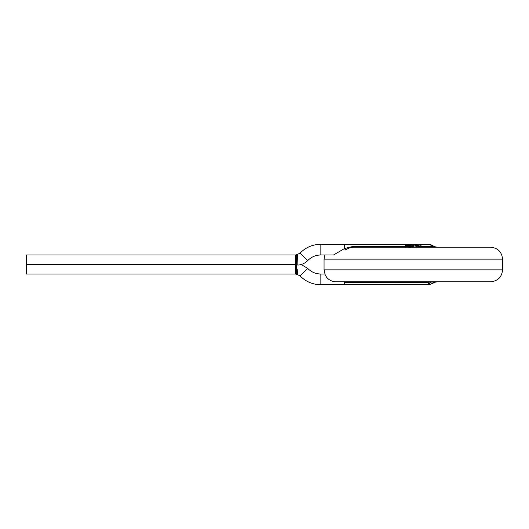 <?xml version="1.0" encoding="UTF-8"?>
<svg xmlns="http://www.w3.org/2000/svg" width="529" height="529" viewBox="0 0 529 529"><rect width="100%" height="100%" fill="white"/><g stroke="black" fill="none" stroke-linecap="round" stroke-linejoin="round"><path stroke-width="0.79" d="M413.301 259.144L324.059 259.144L324.059 269.856L325.269 275.093L326.611 277.222C329.031 280.158 332.152 281.673 335.955 281.759L490.647 281.759C497.875 281.051 501.842 277.084 502.55 269.856L324.059 269.856L502.55 269.856L502.55 259.144L413.301 259.144M422.347 247.248L411.959 244.451M418.935 244.272L413.328 244.272L424.37 247.248M413.738 245.813L405.564 245.423M405.598 247.354L405.578 246.415M417.136 247.367L415.02 245.297L419.914 247.248M412.865 246.329C416.33 247.38 412.898 247.308 411.264 247.241C408.963 247.585 407.284 247.281 406.219 246.329L412.865 246.329L406.219 246.329M415.02 245.297L417.136 247.248M333.534 254.991L344.405 248.597L344.405 244.272L409.763 244.279L411.873 244.424L413.691 245.899L405.604 245.324L405.604 247.235L409.558 247.248M434.931 246.931L428.748 244.272C429.773 244.272 431.148 244.748 432.867 245.701L434.931 246.931L437.549 247.248L427.432 247.248L490.647 247.248L353.835 247.248C350.853 247.294 348.115 248.207 345.616 249.979L344.405 248.597L353.339 246.329L405.604 246.329M353.835 247.248A2.381 0.628 90 0 1 353.339 246.329M432.867 245.701A2.381 0.463 118.4 0 1 432.867 246.329L420.337 246.329M296.624 259.739L296.604 264.791L296.67 254.661L297.569 254.356L297.873 265.075C301.735 264.811 305.028 263.297 307.752 260.546L300.042 253.113C305.782 247.347 312.712 244.398 320.845 244.272L320.845 254.985L333.409 254.985M26.45 264.5L295.473 264.5L295.473 254.985L26.45 254.985L26.45 274.022L295.473 274.022L295.473 264.5L296.604 264.791L296.67 274.346L296.61 265.598M490.647 247.248C497.875 247.949 501.842 251.916 502.55 259.144L324.059 259.144L324.813 254.985M347.56 247.248L399.177 247.248M421.263 244.299L421.798 244.557L420.932 245.41L418.935 244.286M418.75 244.438L421.772 244.643M297.774 269.261L297.569 274.65L300.042 275.893L307.752 268.454C311.363 272.085 315.727 273.943 320.845 274.022L320.845 284.728C312.712 284.602 305.782 281.653 300.042 275.893M353.888 282.671L418.181 282.671M429.026 282.076L430.692 282.076A2.381 2.182 18.8 0 1 429.026 282.076L427.789 282.671L344.405 282.612L344.405 284.728L428.735 284.721L427.789 282.671A2.381 1.845 42.4 0 0 429.865 283.266C428.847 284.688 429.786 284.688 432.689 283.266A2.381 0.463 -118.4 0 0 432.867 283.299L435.162 282.076L437.536 281.759M346.336 282.671L346.197 281.759M415.787 246.329L416.799 246.329M344.405 282.612L344.577 281.759M432.689 283.266L435.162 282.076L430.692 282.076L429.865 283.266M412.653 244.405L411.787 244.411M435.122 246.792L437.529 247.248M344.405 244.272L320.845 244.272M307.752 260.546C311.363 256.915 315.727 255.064 320.845 254.985M297.569 254.356L300.042 253.113M296.604 264.791L297.873 265.069M295.473 254.985L296.67 254.661M421.263 244.272L428.748 244.272M296.604 264.216L295.473 264.5M295.473 274.022L297.569 274.65M301.213 264.5L307.752 268.454M324.813 274.022L320.845 274.022M344.405 284.728L320.845 284.728M432.867 283.299L428.748 284.728M435.122 282.215L437.529 281.759"/></g></svg>
